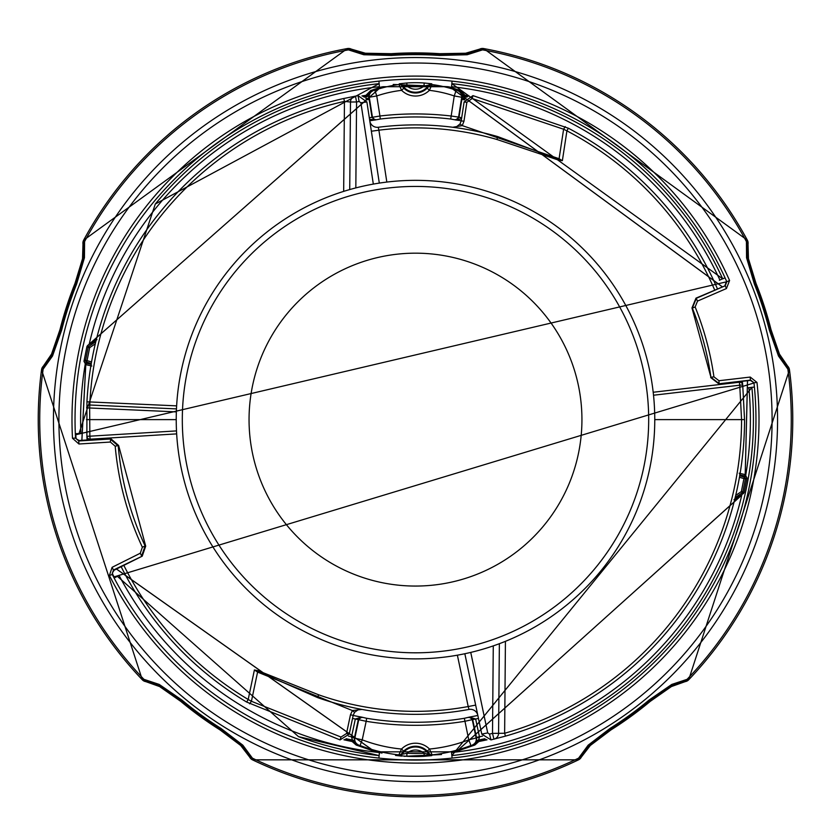 <?xml version="1.0" encoding="UTF-8"?>
<svg xmlns="http://www.w3.org/2000/svg" width="831" height="831" viewBox="0 0 831 831"><rect width="100%" height="100%" fill="white"/><g stroke="black" fill="none" stroke-linecap="round" stroke-linejoin="round"><path stroke-width="1.25" d="M75.964 437.605A340.014 340.014 0 0 1 75.829 434.748L726.803 281.74A340.471 340.471 0 0 0 75.538 438.103L75.964 437.605L76.359 438.955L79.184 440.482L78.758 440.97L110.18 439.017L118.22 445.925A298.443 298.443 0 0 0 145.113 545.946L145.705 546.144L118.636 445.458L115.197 446.195L110.378 442.05L110.606 438.529L79.184 440.482L76.359 438.945M753.738 383.07L114.055 576.88A340.014 340.014 0 0 1 112.725 574.335L109.401 575.499L112.102 567.313L113.452 570.024L112.112 574.128A340.471 340.471 0 0 0 753.966 382.779L750.362 380.38L750.248 377.066L756.989 382.447A343.504 343.504 0 0 1 109.401 575.499M722.679 278.8L451.867 83.661A337.926 337.926 0 0 1 722.679 278.8L719.376 280.276M114.543 577.815L117.41 576.33L298.516 736.64L379.133 755.576L378.926 757.706M112.725 574.335L112.393 572.975L114.076 570.243L142.226 556.168L113.452 570.024L114.076 570.232L112.393 572.975M695.994 298.142L697.552 301.082L695.142 306.961L692.327 308.093L696.347 298.287L725.234 285.76L695.994 298.142L691.974 307.958L710.921 377.274A298.443 298.443 0 0 0 692.327 308.093L691.974 307.958M710.682 377.565L719.085 384.036L750.362 380.38M756.989 382.447L753.966 382.779L750.601 380.089L719.324 383.735L710.921 377.274L713.933 376.838L718.971 380.723L750.248 377.066M726.439 288.544L725.234 285.76L726.803 281.74L729.576 280.514L726.439 288.544L697.552 301.082M724.881 285.625L726.45 281.605M451.565 752.502L451.565 752.554A334.883 334.883 0 0 0 741.854 494.715M748.284 387.776L752.034 387.288L451.846 755.618L451.565 752.554M379.487 87.255L379.435 86.684A334.883 334.883 0 0 0 89.146 344.512M81.48 433.418L75.787 433.678M117.41 576.33L119.602 575.187M119.082 575.457A334.883 334.883 0 0 0 379.435 752.554L379.435 752.502M719.906 280.037A334.883 334.883 0 0 0 451.565 86.684L451.513 87.255M155.304 204.011A337.926 337.926 0 0 1 379.133 83.661L155.304 204.011L79.018 433.533M754.382 284.088L756.013 283.433L748.461 258.732L748.025 244.065L747.1 245.238L747.318 258.981L754.828 283.911A365.463 365.463 0 0 1 769.786 329.959L778.367 354.536L786.271 365.775A6.077 6.077 110.5 0 1 787.871 369.141L778.481 356.011L769.329 330.073A364.975 364.975 0 0 0 754.382 284.088L746.55 257.714L746.425 241.582A375.778 375.778 0 0 0 482.562 49.87L467.178 54.742L439.682 55.438A364.975 364.975 0 0 0 391.318 55.438L363.822 54.742L348.438 49.87A375.778 375.778 0 0 0 84.575 241.582L84.45 257.714L76.618 284.088A364.975 364.975 0 0 0 61.671 330.073L52.519 356.011L43.129 369.141A375.778 375.778 0 0 0 143.919 679.332L159.23 684.432L181.885 700.034A364.975 364.975 0 0 0 221.004 728.455L242.839 745.178L252.416 758.163A375.778 375.778 0 0 0 578.584 758.163L588.161 745.178L609.996 728.455A364.975 364.975 0 0 0 649.115 700.034L671.77 684.432L687.081 679.332A375.778 375.778 0 0 0 787.871 369.141L789.45 369.702L688.691 679.8A377.264 377.264 0 0 0 789.45 369.702A6.077 6.077 0 0 0 787.736 366.211A6.077 3.417 -44.9 0 1 787.757 366.242M110.606 438.529L118.636 445.458M145.705 546.144L142.226 556.168M754.143 387.08L752.034 387.288M722.866 278.811L724.798 277.928M378.946 81.469L379.165 83.578M379.133 83.661L379.435 86.684M451.825 83.557L452.043 81.448M451.565 86.684L451.867 83.661M452.064 757.737L451.846 755.618M379.435 752.554L379.133 755.576A337.926 337.926 0 0 1 298.516 736.64M391.318 55.438L391.287 54.96A365.463 365.463 0 0 1 439.713 54.96L465.734 54.399L478.874 50.359L479.705 49.112L465.62 53.236L439.796 53.693A366.731 366.731 0 0 0 391.204 53.693L365.38 53.236L351.295 49.112L352.126 50.359L365.266 54.399L391.287 54.96L391.204 53.693L439.796 53.693L439.682 55.438M363.822 54.742A6.077 3.584 -83.7 0 1 365.266 54.399L365.38 53.236A6.077 1.569 95.8 0 1 365.38 53.236A6.077 1.569 95.8 0 0 365.349 53.236M468.487 52.841L465.63 53.236A6.077 1.569 -95.8 0 1 465.63 53.236L465.734 54.399A6.077 3.584 83.7 0 1 467.178 54.742M352.126 50.359A6.077 6.077 -38.5 0 0 348.438 49.87L347.42 48.541A6.077 6.077 0 0 1 351.264 49.102A6.077 3.417 116.9 0 1 351.264 49.102A6.077 3.417 116.9 0 1 351.295 49.112A6.077 6.077 -36 0 0 347.42 48.541A377.264 377.264 0 0 0 83.63 240.201L84.575 241.582A6.077 6.077 -33.5 0 0 83.9 245.238L82.975 244.065L82.539 258.732L74.987 283.433A366.731 366.731 0 0 0 59.977 329.647L51.564 354.068L43.295 366.191L44.729 365.775L52.633 354.536L61.214 329.959L59.977 329.647L74.987 283.433L76.172 283.911L83.682 258.981L83.9 245.238M747.1 245.238A6.077 6.077 33.5 0 0 746.425 241.582L747.37 240.201A377.264 377.264 0 0 0 483.58 48.541A6.077 6.077 36 0 0 479.705 49.112A6.077 3.417 -116.9 0 1 479.736 49.102L478.635 49.642M221.004 728.455L220.745 728.86A365.463 365.463 0 0 1 181.574 700.398L160.186 685.554L147.191 681.108L145.778 681.617L159.604 686.562L180.763 701.374A366.731 366.731 0 0 0 220.07 729.94L240.699 745.48L249.664 757.093L249.726 755.597L241.468 744.618L220.745 728.86L220.07 729.94L180.763 701.374L181.885 700.034M649.115 700.034L649.427 700.398A365.463 365.463 0 0 1 610.255 728.86L589.532 744.618L581.274 755.597L581.336 757.093L590.301 745.48L610.93 729.94A366.731 366.731 0 0 0 650.237 701.374L671.396 686.562L685.222 681.617L683.809 681.108L670.814 685.554L649.427 700.398L650.237 701.374L610.93 729.94L609.996 728.455M786.271 365.775L787.705 366.191L779.436 354.068L771.023 329.647A366.731 366.731 0 0 0 756.013 283.433L771.023 329.647L769.329 330.073M52.519 356.011A6.077 3.584 -155.7 0 1 52.633 354.536L51.564 354.068A6.077 1.569 23.8 0 1 51.564 354.068A6.077 1.569 23.8 0 0 51.553 354.089M83.048 255.886L82.539 258.721A6.077 1.569 -167.8 0 1 82.549 258.711A6.077 1.569 -167.8 0 0 82.539 258.732L83.682 258.981A6.077 3.584 11.7 0 1 84.45 257.714M44.729 365.775A6.077 6.077 -110.5 0 0 43.129 369.141L41.55 369.702A6.077 6.077 0 0 1 43.264 366.211A6.077 3.417 44.9 0 1 43.295 366.191A6.077 6.077 -108 0 0 41.55 369.702A377.264 377.264 0 0 0 142.309 679.8L143.919 679.332A6.077 6.077 -105.5 0 0 147.191 681.108M347.42 48.541L83.63 240.201A6.077 6.077 -36 0 0 82.975 244.065A6.077 3.417 171.1 0 1 82.965 244.023L83.142 245.238M242.839 745.178A6.077 3.584 132.3 0 1 241.468 744.618L240.699 745.48A6.077 1.569 -48.2 0 0 240.71 745.49A6.077 1.569 -48.2 0 1 240.71 745.49L241.406 746.134M157.049 685.201L159.594 686.562A6.077 1.569 120.2 0 1 159.594 686.562L160.186 685.554A6.077 3.584 -60.3 0 1 159.23 684.432M249.705 757.166A6.077 3.417 -27.1 0 1 249.684 757.124A6.077 3.417 -27.1 0 1 249.664 757.093A6.077 6.077 180 0 0 252.468 759.835A377.264 377.264 0 0 0 578.532 759.835L578.584 758.163A6.077 6.077 -177.5 0 0 581.274 755.597M41.55 369.702L142.309 679.8A6.077 6.077 -108 0 0 145.778 681.617A6.077 3.417 99.1 0 1 145.747 681.617L146.952 681.825M671.77 684.432A6.077 3.584 60.3 0 1 670.814 685.554L671.396 686.562A6.077 1.569 -120.2 0 1 671.396 686.562A6.077 1.569 -120.2 0 0 671.427 686.551M588.223 747.485L590.29 745.49A6.077 1.569 48.2 0 1 590.28 745.5A6.077 1.569 48.2 0 0 590.301 745.48L589.532 744.618A6.077 3.584 -132.3 0 1 588.161 745.178M685.295 681.607A6.077 3.417 -99.1 0 1 685.253 681.617A6.077 3.417 -99.1 0 1 685.222 681.617A6.077 6.077 108 0 0 688.691 679.8L687.081 679.332A6.077 6.077 105.5 0 1 683.809 681.108M249.726 755.597A6.077 6.077 177.5 0 0 252.416 758.163L252.468 759.835L578.532 759.835A6.077 6.077 180 0 0 581.336 757.093A6.077 3.417 27.1 0 1 581.316 757.124L581.887 756.044M746.55 257.714A6.077 3.584 -11.7 0 1 747.318 258.981L748.461 258.732A6.077 1.569 167.8 0 0 748.461 258.721A6.077 1.569 167.8 0 1 748.461 258.721L748.264 257.797M780.693 356.665L779.436 354.079A6.077 1.569 -23.8 0 1 779.436 354.079L778.367 354.536A6.077 3.584 155.7 0 1 778.481 356.011M747.37 240.201A6.077 6.077 0 0 1 748.035 244.023A6.077 3.417 -171.1 0 1 748.035 244.023A6.077 3.417 -171.1 0 1 748.025 244.065A6.077 6.077 36 0 0 747.37 240.201L483.58 48.541L482.562 49.87A6.077 6.077 38.5 0 0 478.874 50.359M789.45 369.702A6.077 6.077 108 0 0 787.705 366.191A6.077 3.417 -44.9 0 1 787.736 366.211L786.884 365.328M75.538 438.103L78.758 440.97L78.945 444.003L72.494 438.259L75.538 438.103M145.113 545.946L141.623 555.949L140.273 553.238L142.361 547.234L145.113 545.946M353.154 715.449A302.339 302.339 0 0 0 361.745 717.132L358.306 719.636L355.336 719.002L361.745 717.132L366.658 718.296A302.65 302.65 0 0 0 464.342 718.296L469.255 717.132L475.654 718.971L479.518 737.107L478.542 740.037L478.864 741.512L474.844 745.043L456.676 751.317L740.93 495.878L735.362 499.306M461.548 118.708L455.679 119.965L458.992 117.358L462.171 97.32L454.245 95.949L456.198 90.195L459.616 90.475L447.919 86.704L383.081 86.704L371.384 90.475L368.237 93.685L372.008 117.358L379.933 116.008L380.286 119.02L375.321 119.965L370.387 119.394M461.236 120.765A302.339 302.339 0 0 0 455.679 119.965L450.714 119.02A302.65 302.65 0 0 0 380.286 119.02M89.987 343.483L89.987 343.483A1.517 1.496 -129.8 0 1 89.509 344.263L95.669 339.91M431.705 83.786L424.194 82.996L423.987 86.029A124.162 124.162 0 0 0 407.013 86.029L406.806 82.996L399.296 83.786A3.033 3.033 24.6 0 1 402.214 85.126L401.83 85.832L403.783 88.179A16.682 16.682 0 0 0 427.217 88.179L429.17 85.832L428.786 85.126A15.945 15.945 0 0 1 402.214 85.126L407.013 86.029A12.901 12.901 0 0 0 423.987 86.029L428.786 85.126A3.033 3.033 -24.6 0 1 431.705 83.786L432.058 84.554L429.357 90.35A19.726 19.726 0 0 1 401.643 90.35A120.35 120.35 0 0 0 376.755 95.949L368.829 97.32A3.033 1.049 -9.4 0 1 365.993 98.837L365.92 95.316L370.73 90.527L380.858 87.162L87.546 345.603L88.782 346.423L95.835 341.603M91.836 366.014L85.801 364.664L86.133 364.02M116.506 569.027L374.324 751.317L356.156 745.043L352.136 741.512L352.458 740.037L351.482 737.107L355.336 719.002A305.372 305.372 0 0 1 352.531 718.431M739.164 473.223L745.199 474.574L744.867 475.218M722.222 286.778L450.142 87.162L460.27 90.527L465.08 95.316L465.007 98.837A3.033 1.049 -170.6 0 1 462.171 97.32L462.763 93.685L459.616 90.475A3.033 1.953 110.7 0 0 460.27 90.527M740.992 495.795A1.517 1.496 50.2 0 1 741.491 494.975L744.077 492.669L747.017 477.929L745.428 478.895L742.841 491.859L744.077 492.669M403.783 88.179L401.643 90.35L398.942 84.554L399.296 83.786M457.736 90.714A6.077 6.077 -98.9 0 1 461.704 97.393L458.587 117.088L451.067 116.008A305.683 305.683 0 0 0 379.933 116.008L376.755 95.949L374.802 90.195A126.426 126.426 0 0 1 398.942 84.554A3.033 3.033 23.8 0 1 401.83 85.832M399.254 755.628L398.89 754.87L401.508 749.032A19.726 19.726 0 0 1 429.492 749.032L432.11 754.87L431.746 755.628A3.033 3.033 -154.5 0 1 428.879 754.257L424.039 753.26A12.901 12.901 0 0 0 406.961 753.26L402.121 754.257A15.945 15.945 0 0 1 428.879 754.257L429.274 753.561L427.342 751.172A16.682 16.682 0 0 0 403.658 751.172L401.726 753.561L402.121 754.257A3.033 3.033 154.5 0 1 399.254 755.628L406.785 756.293L406.961 753.26A152.738 152.738 0 0 0 424.039 753.26L424.215 756.293L431.746 755.628M401.726 753.561A3.033 3.033 155.2 0 1 398.89 754.87A155.002 155.002 0 0 1 360.052 745.511L356.769 745.116L376.807 751.847L454.193 751.847L474.231 745.116L470.948 745.511L468.767 739.839L479.518 737.107M370.73 90.527A3.033 1.953 69.3 0 0 371.384 90.475L374.802 90.195M366.658 718.296L366.17 721.298L355.346 718.971M358.306 719.636L354.38 738.084L362.233 739.839A148.926 148.926 0 0 0 401.508 749.032L403.658 751.172M474.844 745.043A3.033 1.88 -112.5 0 0 474.231 745.116L477.036 742.343L476.35 741.792L476.62 738.084L472.683 719.563L464.83 721.298A305.683 305.683 0 0 1 366.17 721.298L362.233 739.839L360.052 745.511M351.482 737.107L354.38 738.084L354.65 741.792L353.964 742.343L356.769 745.116A3.033 1.88 -67.5 0 0 356.156 745.043M369.307 117.773L372.008 117.358L375.321 119.965A302.339 302.339 0 0 0 369.764 120.765M427.217 88.179L429.357 90.35A120.35 120.35 0 0 1 454.245 95.949L450.714 119.02M464.342 718.296L468.767 739.839A148.926 148.926 0 0 1 429.492 749.032L427.342 751.172M475.654 718.971L472.683 719.563L469.255 717.132A302.339 302.339 0 0 0 477.846 715.449M455.191 119.622A3.033 3.033 124.4 0 0 458.587 117.088L461.693 117.773M462.098 94.62A3.033 3.033 -137.2 0 0 464.55 96.76A326.562 326.562 0 0 1 466.929 97.134M462.763 93.685A3.033 2.898 158.6 0 0 465.08 95.316A328.068 328.068 0 0 1 469.068 95.949M450.142 87.162L447.919 86.704L450.142 87.11L722.264 286.757M354.536 737.388L351.565 736.754A323.519 323.519 0 0 1 348.469 736.121M354.131 742.748A3.033 2.867 -30 0 0 352.136 741.512A328.068 328.068 0 0 1 343.951 739.787M374.324 751.317L376.807 751.847L374.324 751.369L116.454 569.048M741.013 495.743L456.676 751.369L454.193 751.847L456.676 751.317M476.869 742.748A3.033 2.867 -150 0 1 478.864 741.512A328.068 328.068 0 0 0 487.049 739.787M476.464 737.388L479.435 736.754A323.519 323.519 0 0 0 482.52 736.121M472.694 719.636L475.664 719.002A305.372 305.372 0 0 0 478.469 718.431M89.977 343.483L380.858 87.11L383.081 86.704L380.858 87.162M368.237 93.685A3.033 2.898 21.4 0 1 365.92 95.316A328.068 328.068 0 0 0 361.942 95.949M368.902 94.62A3.033 3.033 -42.8 0 1 366.45 96.76A326.562 326.562 0 0 0 364.071 97.134M734.012 499.587L741.605 494.881A1.517 1.496 50.2 0 0 741.595 494.892L741.501 494.964M83.983 361.308L85.572 360.342L88.159 347.379L86.923 346.569L83.983 361.308L84.876 363.002L91.4 364.414M96.988 339.65L89.509 344.263A1.517 1.496 -129.8 0 1 89.499 344.263M86.923 346.569L87.546 345.603M747.017 477.929L745.916 476.194A1.517 1.465 102.5 0 1 744.898 474.491M745.926 476.132L745.241 474.626L745.906 476.121A1.517 1.506 122.8 0 1 745.241 474.594L747.526 380.712M746.082 476.225L745.199 474.574L747.474 380.723M86.102 364.747A1.517 1.465 102.5 0 0 85.084 363.043L86.642 362.098L87.068 360.633L91.545 361.942M81.895 440.305L85.801 364.664L84.918 363.012M85.759 364.643L85.094 363.116A1.517 1.506 -57.2 0 1 85.759 364.643M249.051 419.613A166.449 166.449 0 0 0 498.725 563.761A166.449 166.449 0 0 0 498.725 275.476A166.449 166.449 0 0 0 249.051 419.613M354.577 712.292L352.406 710.557L257.579 672.092L251.419 701.281L341.001 737.045L346.506 733.544L350.453 714.816L352.406 710.557L361.994 709.435L358.286 709.674L354.577 712.292L353.185 715.335L349.238 734.074L340.056 739.902L246.662 702.05A329.045 329.045 0 0 1 121.16 566.7A329.045 329.045 0 0 0 246.662 702.05L248.199 699.484L254.4 669.963L258.14 670.721L318.585 694.778A291.733 291.733 0 0 0 468.206 706.547L457.382 655.192M176.359 411.885L89.644 407.99L89.862 436.192L86.881 436.296A329.045 329.045 0 0 0 87.089 439.983A329.045 329.045 0 0 1 86.881 436.296L86.933 401.809A329.045 329.045 0 0 1 343.795 98.484L358.057 95.627L366.887 101.953L379.31 183.1M459.99 123.996L462.254 125.606L559.086 158.721L563.605 129.231L472.164 98.525L466.856 102.327L463.958 121.253L462.254 125.606L452.75 127.268L456.437 126.821L459.99 123.996L461.215 120.879L464.114 101.953L472.943 95.627L568.311 128.203A329.045 329.045 0 0 1 717.444 288.845A329.045 329.045 0 0 0 568.311 128.203L566.919 130.851L562.369 160.674L558.598 160.123L496.907 139.473A291.733 291.733 0 0 0 378.894 130.197L386.83 182.072M505.425 641.345L504.635 733.264A326.064 326.064 0 0 0 741.564 419.613L744.545 419.613L741.564 419.613L739.746 385.2L742.717 384.94A329.045 329.045 0 0 0 742.312 381.325A329.045 329.045 0 0 1 742.717 384.94L744.545 419.613A329.045 329.045 0 0 1 505.445 736.131L490.944 739.902L481.762 734.074L464.841 653.737M343.67 191.39L344.45 101.392L343.795 98.484A329.045 329.045 0 0 0 86.933 401.809L176.629 405.86M481.762 734.074L487.714 732.921L489.542 734.085L492.503 733.378L493.957 739.175A6.077 6.077 0 0 0 498.579 733.326L499.369 643.703L498.579 733.326L504.635 733.264L505.445 736.131A329.045 329.045 0 0 0 744.545 419.613M176.66 433.886L90.028 439.184A326.064 326.064 0 0 0 90.06 439.796M653.197 392.253L739.413 382.229A326.064 326.064 0 0 0 739.341 381.668M86.455 419.613L176.234 419.613A239.266 239.266 0 0 0 535.133 626.823A239.266 239.266 0 0 0 535.133 212.404A239.266 239.266 0 0 0 176.234 419.613M741.564 419.613L654.766 419.613M182.311 419.613A233.189 233.189 0 0 0 532.089 621.567A233.189 233.189 0 0 0 532.089 217.67A233.189 233.189 0 0 0 182.311 419.613M349.726 189.572L350.495 102.016L344.45 101.392A326.064 326.064 0 0 0 89.914 401.975L89.831 405.009A3.033 3.033 -178 0 0 86.663 407.938L86.663 407.938A3.033 3.033 -178 0 1 88.335 405.331A3.033 3.033 0 0 0 88.211 405.403M714.702 290.04A326.064 326.064 0 0 0 566.919 130.851L563.605 129.231L565.236 126.613M371.364 131.215L378.894 130.197L378.25 127.268A294.714 294.714 0 0 1 497.738 136.606L558.702 159.407L559.086 158.721L562.369 160.674L558.702 159.407L558.598 160.123M123.829 565.36A326.064 326.064 0 0 0 248.199 699.484L251.419 701.281L249.632 703.805M475.664 705.103L468.206 706.547L469.006 709.435A294.714 294.714 0 0 1 317.598 697.593L257.994 671.427L257.579 672.092L254.4 669.963L257.994 671.427L258.14 670.721M378.25 127.268A7.593 7.593 0 0 1 369.785 120.879A7.593 7.593 0 0 0 378.25 127.268A294.714 294.714 0 0 1 497.738 136.606L496.907 139.473M469.006 709.435A7.593 7.593 0 0 1 477.815 715.335A7.593 7.593 0 0 0 469.006 709.435A294.714 294.714 0 0 1 317.598 697.593L318.585 694.778M341.001 737.045L340.056 739.902M472.164 98.525L472.943 95.627M366.887 101.953L360.883 102.764L359.117 101.507L356.572 101.964L355.46 96.095A6.077 6.077 0 0 0 350.495 102.016A6.077 6.077 0 0 1 355.46 96.095M739.341 382.239A3.033 3.033 0 0 1 742.717 384.94A3.033 3.033 0 0 0 739.341 382.239L739.746 385.2L653.519 395.224M86.663 407.938L89.644 407.99L89.831 405.009A3.033 3.033 -178 0 0 88.335 405.331M90.101 439.173A3.033 3.033 0 0 1 86.881 436.296A3.033 3.033 0 0 0 90.101 439.173L89.862 436.192L176.504 430.905M718.971 380.723L719.085 384.036M252.468 759.835L252.468 759.835A6.077 6.077 0 0 1 249.684 757.124L248.365 754.745M745.625 475.883A334.883 334.883 0 0 0 748.856 387.713M85.375 363.355A334.883 334.883 0 0 0 80.898 433.45M751.878 387.391A337.926 337.926 0 0 1 451.867 755.576M572.632 745.802A362.056 362.056 0 0 1 76.12 545.738A362.056 362.056 0 0 1 321.483 69.981A362.056 362.056 0 0 1 572.632 745.802M322.906 75.257A356.592 356.592 0 0 0 163.572 671.988A356.592 356.592 0 0 0 760.022 511.605A356.592 356.592 0 0 0 322.906 75.257M483.58 48.541L483.58 48.541A6.077 6.077 0 0 0 479.736 49.102M61.671 330.073L61.214 329.959A365.463 365.463 0 0 1 76.172 283.911L76.618 284.088M112.102 567.313L140.273 553.238M142.361 547.234A301.476 301.476 0 0 1 115.197 446.195M110.378 442.05L78.945 444.003M695.142 306.961A301.476 301.476 0 0 1 713.933 376.838M72.494 438.259A343.504 343.504 0 0 1 729.576 280.514M354.65 741.792A3.033 3.033 39.2 0 0 352.458 740.037A326.562 326.562 0 0 1 346.153 738.728M345.042 739.372A327.424 327.424 0 0 0 351.877 740.805A3.033 3.033 35 0 1 353.964 742.343M467.998 96.427A327.424 327.424 0 0 0 465.225 95.991A3.033 3.033 -139.9 0 1 462.846 94.069M470.948 745.511A155.002 155.002 0 0 1 432.11 754.87A3.033 3.033 -155.2 0 1 429.274 753.561M468.777 717.496A3.033 3.033 52.9 0 1 472.288 719.854L476.153 738.032A6.077 6.077 -83.3 0 1 472.434 744.94M358.566 744.94A6.077 6.077 -96.7 0 1 354.847 738.032L358.712 719.854A3.033 3.033 127.1 0 1 362.223 717.496M375.809 119.622A3.033 3.033 55.6 0 1 372.413 117.088L369.296 97.393A6.077 6.077 -81.1 0 1 373.264 90.714M477.036 742.343A3.033 3.033 145 0 1 479.123 740.805A327.424 327.424 0 0 0 485.948 739.372M484.847 738.728A326.562 326.562 0 0 1 478.542 740.037A3.033 3.033 140.8 0 0 476.35 741.792M368.154 94.069A3.033 3.033 -40.1 0 1 365.775 95.991A327.424 327.424 0 0 0 363.002 96.427M424.215 756.293A155.771 155.771 0 0 1 406.785 756.293M406.806 82.996A127.195 127.195 0 0 1 424.194 82.996M429.17 85.832A3.033 3.033 -23.8 0 1 432.058 84.554A126.426 126.426 0 0 1 456.198 90.195M95.305 343.805L89.644 347.68L87.068 360.633L85.572 360.342A1.517 1.517 58.7 0 0 86.642 362.098L91.285 363.448M735.695 495.432L741.356 491.557L743.932 478.594L739.455 477.295M458.992 117.327L461.693 117.753M461.839 99.398L464.758 99.865M369.161 99.398L366.253 99.865M372.008 117.327L369.307 117.753M739.715 475.789L744.358 477.139L745.916 476.194L739.6 474.823M743.454 493.624L742.218 492.814L735.165 497.634M89.644 347.68L88.782 346.423A1.517 1.517 -56.6 0 0 88.159 347.379L89.644 347.68M742.218 492.814A1.517 1.517 -56.6 0 0 742.841 491.859L741.356 491.557L742.218 492.814M743.932 478.594L745.428 478.895A1.517 1.517 58.8 0 0 744.358 477.139L743.932 478.594M89.831 405.009L176.473 408.894L89.831 405.009M373.327 184.098L360.883 102.764M350.495 102.016L356.572 101.964L355.824 187.92M470.751 652.418L487.714 732.921M493.957 739.175A6.077 6.077 0 0 0 498.579 733.326L492.503 733.378L493.271 645.895M346.506 733.544L349.238 734.074M350.453 714.816L353.185 715.335M466.856 102.327L464.114 101.953M463.958 121.253L461.215 120.879M490.944 739.902L489.542 734.085M358.057 95.627L359.117 101.507M351.264 49.102L353.736 50.255M364.425 53.132L365.37 53.236M43.264 366.211L45.123 364.217M51.169 354.941L51.564 354.079M83.63 240.201A6.077 6.077 0 0 0 82.965 244.023M142.309 679.8A6.077 6.077 0 0 0 145.747 681.617M682.583 682.137L685.253 681.617A6.077 6.077 0 0 0 688.691 679.8M672.237 686.094L671.406 686.562M578.532 759.835A6.077 6.077 0 0 0 581.316 757.124M748.035 244.023L747.703 246.734M85.074 363.105L85.759 364.612L81.843 440.305M393.24 84.471L447.919 86.704M441.469 754.548L404.188 756.303M401.82 756.117L395.514 755.431M382 753.083L376.807 751.847M361.952 709.425L358.286 709.674M452.781 127.268L456.437 126.821"/></g></svg>
